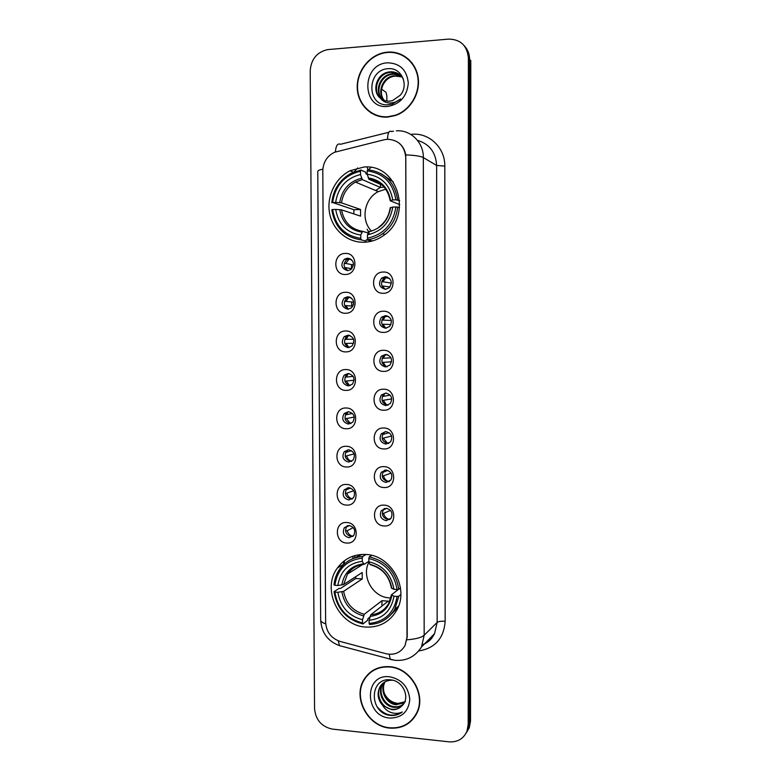 <?xml version="1.0" encoding="UTF-8"?>
<svg xmlns="http://www.w3.org/2000/svg" width="781" height="781" viewBox="0 0 781 781"><rect width="100%" height="100%" fill="white"/><g stroke="black" fill="none" stroke-linecap="round" stroke-linejoin="round"><path stroke-width="1.17" d="M365.518 554.461C353.686 554.129 344.304 558.649 337.382 568.041C321.235 589.206 338.817 625.981 365.84 627.055C379.195 627.631 389.377 622.203 396.406 610.762C409.947 588.796 391.135 554.832 365.518 554.461M363.809 167.056L349.995 170.775C335.029 178.312 326.302 196.851 329.65 213.564C332.901 230.307 347.77 242.784 364.141 242.247C371.16 241.973 377.643 239.728 383.598 235.491C413.237 216.23 397.851 163.385 363.809 167.056M345.397 274.482C332.726 275.263 332.599 253.298 345.28 253.435C358.03 252.566 358.128 274.736 345.397 274.482M347.613 258.13L344.441 259.194C340.233 264.788 341.307 268.615 347.672 270.675L350.972 269.523C355.043 263.9 353.92 260.102 347.613 258.13M345.602 313.259C332.95 313.894 332.823 291.996 345.485 292.279C358.206 291.557 358.313 313.64 345.602 313.259M347.809 296.721L344.323 297.991C340.516 303.545 341.697 307.294 347.877 309.227L351.479 307.87C355.16 302.296 353.939 298.576 347.809 296.721M345.807 351.889C333.175 352.377 333.048 330.568 345.69 330.988C358.391 330.402 358.489 352.416 345.807 351.889M348.004 335.176L344.245 336.64C340.789 342.137 342.068 345.807 348.072 347.643L351.948 346.09C355.277 340.584 353.969 336.943 348.004 335.176M346.003 390.383C333.399 390.734 333.272 369.003 345.895 369.559C358.577 369.12 358.674 391.056 346.003 390.383M348.209 373.503L344.206 375.144C341.072 380.572 342.42 384.164 348.267 385.921L352.368 384.193C355.394 378.756 354.008 375.192 348.209 373.503M346.208 428.749C333.624 428.964 333.497 407.301 346.1 407.994C358.752 407.702 358.85 429.56 346.208 428.749M348.404 411.694L344.206 413.5C341.346 418.86 342.771 422.384 348.463 424.073L352.758 422.179C355.511 416.82 354.057 413.325 348.404 411.694M346.413 466.979C333.848 467.058 333.721 445.463 346.305 446.293C358.938 446.136 359.035 467.926 346.413 466.979M348.599 449.758L344.226 451.711C341.619 456.983 343.093 460.448 348.658 462.088L353.119 460.058C355.628 454.776 354.125 451.34 348.599 449.758M346.608 505.082C334.073 505.014 333.946 483.498 346.5 484.464C359.114 484.454 359.211 506.156 346.608 505.082M348.795 487.686L344.275 489.765C341.893 494.969 343.415 498.376 348.863 499.977L353.461 497.809C355.755 492.606 354.203 489.228 348.795 487.686M346.813 543.049C334.297 542.844 334.161 521.405 346.705 522.509C359.289 522.626 359.397 544.259 346.813 543.049M348.99 525.476L344.353 527.683C342.156 532.808 343.728 536.157 349.058 537.728L353.773 535.454C355.882 530.328 354.281 526.999 348.99 525.476M383.315 293.275C370.379 293.998 370.282 271.827 383.237 272.032C396.25 271.232 396.309 293.597 383.315 293.275M385.345 276.659L381.694 278.036C377.897 283.679 379.127 287.447 385.384 289.321L389.182 287.847C392.833 282.185 391.554 278.456 385.345 276.659M383.451 332.403C370.545 332.97 370.448 310.877 383.373 311.228C396.367 310.574 396.426 332.862 383.451 332.403M385.482 315.602L381.528 317.193C378.121 322.778 379.449 326.448 385.521 328.225L389.602 326.526C392.872 320.932 391.506 317.291 385.482 315.602M383.588 371.385C370.702 371.805 370.604 349.8 383.52 350.288C396.484 349.781 396.543 371.99 383.588 371.385M385.619 354.398L381.411 356.204C378.346 361.701 379.761 365.303 385.658 366.982L389.973 365.078C392.921 359.572 391.466 356.019 385.619 354.398L383.159 358.294L390.959 357.796M383.725 410.23C370.868 410.513 370.77 388.577 383.656 389.211C396.602 388.84 396.66 410.972 383.725 410.23M385.746 393.068L381.333 395.049C378.56 400.477 380.044 403.992 385.794 405.603L390.305 403.523C392.97 398.105 391.447 394.62 385.746 393.068M383.871 448.938C371.024 449.075 370.926 427.217 383.793 427.998C396.709 427.773 396.777 449.827 383.871 448.938M385.882 431.61L381.294 433.748C378.785 439.088 380.327 442.534 385.921 444.096L390.607 441.861C393.019 436.53 391.437 433.113 385.882 431.61M384.008 487.51C371.18 487.51 371.092 465.73 383.93 466.638C396.826 466.56 396.894 488.535 384.008 487.51M386.019 470.006L381.274 472.29C378.99 477.542 380.591 480.93 386.058 482.453L390.881 480.071C393.068 474.828 391.447 471.47 386.019 470.006M384.145 525.955C371.346 525.808 371.248 504.106 384.067 505.151C396.943 505.209 397.002 527.116 384.145 525.955M386.146 508.275L381.284 510.686C379.205 515.85 380.835 519.18 386.195 520.673L391.135 518.174C393.126 513.019 391.466 509.71 386.146 508.275M347.76 270.675C343.279 267.512 342.937 263.841 346.735 259.653L349.995 258.599M348.551 309.178C343.689 306.396 343.044 302.745 346.608 298.215L349.595 296.985M349.361 347.496C344.138 345.114 343.201 341.492 346.53 336.64L349.185 335.293M350.161 385.609C344.616 383.647 343.396 380.083 346.491 374.909L348.775 373.533M350.933 423.556L350.718 423.556C345.046 421.867 343.64 418.362 346.481 413.042L348.385 411.694M351.665 461.317L350.913 461.346C345.378 459.706 343.904 456.27 346.5 451.018L348.033 449.768M352.338 498.922L351.099 499C345.69 497.409 344.167 494.031 346.549 488.857L347.73 487.744M353.246 527.614L347.154 530.738C348.111 533.745 350.054 535.62 352.983 536.342L351.294 536.537C345.993 534.975 344.431 531.646 346.618 526.55L347.486 525.613M385.56 289.321C380.864 286.471 380.279 282.82 383.783 278.387L387.474 277.021M386.38 328.147C381.274 325.726 380.347 322.114 383.617 317.311L386.917 315.768M387.22 366.777C381.714 364.805 380.474 361.242 383.5 356.077L386.341 354.447M388.03 405.193L387.845 405.193C382.134 403.582 380.659 400.087 383.412 394.698L385.794 393.077M388.792 443.413L387.972 443.452C382.407 441.89 380.864 438.463 383.373 433.162L385.277 431.62M389.485 481.457L388.108 481.574C382.661 480.061 381.079 476.693 383.354 471.48L384.838 470.084M390.1 519.345L388.235 519.57C382.905 518.086 381.284 514.767 383.354 509.642L384.457 508.451M384.125 139.77L387.308 139.282C398.466 139.789 404.626 145.91 405.798 157.655L407.008 637.208L405.027 645.555C400.702 652.75 394.337 655.474 385.931 653.717L340.086 641.426C331.173 638.311 326.351 631.936 325.628 622.291L322.797 170.854C323.158 162.253 327.024 156.073 334.414 152.305L384.125 139.77M351.44 265.257L351.46 268.615M351.626 302.325L351.645 306.025M352.895 556.209L352.905 558.239M357.63 167.964L354.164 171.888M368.817 169.399L370.985 167.456M387.483 52.142L385.189 52.425C369.247 54.953 356.468 71.462 357.239 88.155C357.805 104.869 371.746 118.234 387.698 117.091L395.479 115.51C410.015 110.609 420.295 93.905 418.235 78.159C416.322 62.392 402.479 50.775 387.483 52.142M368.007 110.326L371.756 113.382M389.534 666.671C378.189 666.086 369.618 670.479 363.809 679.851C352.553 697.863 367.861 726.564 389.739 728.107C402.127 728.898 411.206 723.88 416.956 713.063C426.524 694.631 410.484 667.716 389.534 666.671M369.442 672.978L366.953 675.936M395.684 52.981L400.751 54.201M399.169 143.148C402.674 146.106 404.861 150.02 405.749 154.882L407.204 637.032L405.027 645.555M363.995 679.685L364.395 678.874M466.95 731.289L468.19 724.573L468.385 58.009C467.165 45.61 460.575 39.314 448.626 39.109L327.503 49.633C316.861 52.161 311.102 59.219 310.213 70.817L314.548 708.611C315.67 719.965 321.626 726.799 332.403 729.103L449.046 741.843C457.539 742.34 463.504 738.826 466.95 731.289L468.131 729.483L465.896 733.496L468.131 729.483L469.371 722.796L469.586 59.317C469.508 53.879 467.692 49.31 464.129 45.61M411.323 720.482L414.125 717.778M408.99 59.561L404.939 56.818M470.533 721.048L470.787 60.615L469.586 59.317L469.371 722.796L468.131 729.483L469.293 727.707L470.533 721.048L468.19 724.573M467.077 731.69L469.293 727.707M412.309 63.271L408.756 59.805M387.698 116.759L395.371 115.207C409.771 110.365 419.944 93.827 417.923 78.246C416.039 62.626 402.332 51.126 387.483 52.473L385.179 52.766C369.413 55.285 356.78 71.618 357.552 88.136C358.118 104.674 371.912 117.882 387.698 116.759M383.998 100.319C376.881 92.978 382.231 77.407 393.458 75.796L401.961 76.938M384.359 100.456C377.594 93.007 383.012 77.846 394.054 76.265L395.821 76.05M382.592 99.685C374.079 92.871 379.058 75.63 391.066 73.922L392.843 73.707L400.946 75.806M382.934 99.861C374.773 92.9 379.859 76.069 391.662 74.39L393.439 74.175L401.209 76.079M380.464 98.279C383.11 100.388 386.146 101.335 389.573 101.139L392.511 100.612L400.321 95.184C409.234 85.061 401.463 67.732 388.909 68.66C366.826 68.767 366.143 105.62 387.2 104.839L392.335 104.039L400.604 98.982C396.982 101.872 393.097 103.19 388.938 102.926C385.394 102.614 382.573 101.061 380.464 98.279C371.453 91.631 376.325 73.765 388.635 72.018L390.422 71.793C396.084 71.715 400.399 74.127 403.367 79.037M381.597 99.109C372 92.793 376.657 74.283 389.25 72.496L391.037 72.282L400.106 75.035M387.513 62.812C361.154 63.974 361.369 109.311 387.659 106.47C400.106 104.224 406.989 96.434 408.307 83.098C406.921 69.958 399.989 63.193 387.513 62.812M371.902 113.079L376.149 115.451M386.849 101.052L386.839 95.712L386.019 92.324L381.567 89.122M413.862 717.573L416.253 714.449M389.739 727.785C402 728.575 410.972 723.616 416.663 712.907C426.143 694.67 410.269 668.019 389.534 666.994C378.297 666.408 369.813 670.762 364.073 680.046C352.944 697.863 368.085 726.262 389.739 727.785M405.446 701.66L398.076 703.417C391.779 702.675 387.151 699.249 384.193 693.128M404.285 702.763L395.957 704.726C386.312 703.808 379.468 690.697 384.682 682.106L384.75 681.998M404.48 702.373L396.533 704.091C387.034 703.164 380.181 690.414 385.121 681.784M403.445 704.13C400.702 706.717 397.441 707.771 393.644 707.313C383.94 706.385 377.047 693.167 382.3 684.527L383.315 682.955M403.65 703.837C400.946 706.17 397.802 707.108 394.22 706.668C384.535 705.731 377.653 692.552 382.895 683.922L383.666 682.701M402.01 705.79C410.689 698.077 403.123 680.768 390.91 679.9C369.413 676.844 368.749 712.057 389.241 715.279L390.285 715.416C394.835 715.835 398.827 714.683 402.293 711.979C398.769 713.678 394.981 713.844 390.93 712.477C387.493 711.218 384.74 708.875 382.69 705.428L391.554 709.646C395.723 709.988 399.208 708.699 402.01 705.79C399.247 708.592 395.869 709.753 391.877 709.285C382.134 708.338 375.212 695.051 380.484 686.362L382.339 683.795M382.69 705.428C377.779 699.737 376.842 693.587 379.878 686.977C382.69 682.35 386.859 680.105 392.374 680.231L392.911 680.28M389.563 676.766C363.907 673.456 364.112 716.362 389.699 718.061C401.805 718.012 408.502 711.803 409.791 699.415C408.443 686.763 401.707 679.206 389.563 676.766M372.537 670.664L369.647 673.232M402.293 711.979C393.478 717.505 385.16 715.845 377.321 707.01M385.794 189.158L378.297 191.618C364.356 198.472 360.5 219.686 371.112 230.668M371.571 241.173L366.289 239.757L365.947 241.134L361.242 239.884L360.793 238.342C344.851 235.872 335.469 226.265 332.638 209.533L335.684 209.406C338.31 224.215 346.676 232.767 360.773 235.071L362.55 231.322L368.095 232.923M353.793 213.906L353.93 209.747L332.599 202.504C335.234 185.507 344.528 175.09 360.48 171.264L360.5 174.544C346.383 178.048 338.105 187.323 335.645 202.367L341.512 202.855L360.549 209.484L360.578 216.142L341.551 209.864L335.684 209.406M384.115 187.059L380.445 187.45L362.316 179.62L360.5 174.544M360.48 171.264L360.929 170.033L365.654 172.191L366.006 173.831L367.236 174.388M367.91 239.669C373.191 238.918 378.092 236.946 382.592 233.753C391.349 227.183 396.387 218.289 397.685 207.072L395.918 206.965C393.048 224.254 383.559 234.642 367.46 238.127L367.91 239.669L372.517 240.919M399.511 207.795L397.685 207.072M332.638 209.533L331.798 209.738C334.717 227.291 344.528 237.336 361.242 239.884M360.929 170.033L351.177 173.236C339.833 179.591 333.36 189.422 331.759 202.718M367.46 238.127L367.451 234.856C381.675 231.625 390.119 222.37 392.765 207.092L395.918 206.965M360.773 235.071L360.793 238.342M335.645 202.367L332.599 202.504M392.765 207.092L390.188 207.785C388.958 216.025 385.16 222.458 378.814 227.115M369.198 231.098L367.451 234.856M380.386 187.42L375.641 190.505M393.341 181.993L381.284 173.763M397.666 199.916C394.6 181.993 384.584 171.918 367.617 169.692L367.177 170.922C383.354 173.099 392.921 182.734 395.889 199.809L399.677 200.756M395.889 199.809L392.745 199.946C390.002 184.863 381.479 176.291 367.187 174.212L367.177 170.922M399.745 204.612L390.315 200.795L392.745 199.946M367.187 174.212L368.983 179.298L382.192 185.117M380.425 183.574L380.445 187.45M360.549 209.484L353.93 209.747M368.983 562.066C361.037 576.349 372.869 597.309 389.299 597.865M369.882 617.078L367.929 618.62L367.597 620.309L362.989 623.96L362.55 622.935C346.881 618.835 337.656 608.555 334.873 592.096L337.861 592.301C340.448 606.876 348.668 616.033 362.53 619.772L364.268 614.296L381.958 600.696L388.206 601.145L370.809 614.793L369.091 620.28C383.08 618.689 391.379 610.664 393.985 596.215L397.07 596.43C394.259 612.802 384.935 621.803 369.11 623.443L369.54 624.468C380.572 623.873 388.987 618.786 394.766 609.239L398.818 596.206L397.07 596.43M362.247 558.161L362.687 556.511C352.953 557.195 345.261 561.451 339.579 569.31C336.416 573.928 334.561 579.131 334.004 584.92L334.834 585.301C337.421 569.183 346.559 560.133 362.247 558.161L362.267 561.334C348.394 563.189 340.243 571.253 337.822 585.506L343.591 584.569L362.208 572.483L362.238 578.926L343.62 591.344L337.861 592.301M368.847 561.354L364.044 564.37L362.267 561.334M394.415 609.854L395.352 608.76M334.873 592.096L334.043 591.695L338.983 588.483L340.692 588.337L355.726 578.496L355.589 576.778M389.856 615.74L398.144 607.188M361.984 554.442L351.304 559.333M400.838 594.605L398.818 596.206M334.043 591.695C336.904 608.955 346.559 619.704 362.989 623.96M362.687 556.511L366.016 554.49M369.11 623.443L369.091 620.28M362.53 619.772L362.55 622.935M337.822 585.506L334.834 585.301M393.985 596.215L391.447 594.849L398.476 589.343M371.688 555.398L369.257 556.902L368.837 558.552C384.73 562.398 394.141 572.727 397.051 589.518L398.798 589.304C395.791 571.682 385.941 560.875 369.257 556.902M398.798 589.304L400.477 588.005M397.051 589.518L393.956 589.313C391.261 574.465 382.895 565.268 368.847 561.734L368.837 558.552M368.847 561.734L370.077 564.683C381.968 567.885 389.084 575.685 391.427 588.093L393.956 589.313M355.726 578.496L362.238 578.926M381.958 600.696L381.977 606.027M386.204 277.177L382.885 281.756L391.398 283.113M381.665 281.726L382.885 281.756M390.012 286.959L381.938 285.895M382.905 285.914L384.398 288.775M385.599 316.09L383.022 320.083L391.379 320.493M381.889 320.083L383.022 320.083M390.978 324.515L381.977 324.232M383.041 324.232L385.677 328.215M382.114 358.303L383.159 358.294M391.564 361.788L382.026 362.433M383.178 362.423L385.902 366.494M384.672 393.624L383.295 396.357L390.178 395.157M382.368 396.387L383.295 396.357M391.75 398.896L382.085 400.516M383.315 400.477L386.78 405.075M384.369 432.196L383.432 434.295L389.123 432.674M382.631 434.334L383.432 434.295M391.574 435.983L382.163 438.463M383.451 438.395L387.718 443.432M384.164 470.592L383.569 472.105L387.903 470.387M382.915 472.144L383.569 472.105M391.105 473.12L382.251 476.283M383.588 476.195C384.477 479.056 386.322 480.891 389.104 481.701M384.174 508.538L383.705 509.788L386.615 508.314M390.451 510.364L382.348 513.976M383.715 513.859C384.672 516.856 386.615 518.73 389.553 519.472M349.458 258.628L345.749 263.461L353.52 264.954M344.236 263.412L345.749 263.461M351.889 268.693L344.587 267.541M345.768 267.58L347.272 270.451M348.98 297.083L345.954 301.456L353.695 302.169M344.509 301.437L345.954 301.456M352.914 306.123L344.685 305.547M345.973 305.556L348.219 309.217M348.551 335.469L346.149 339.315L353.568 339.266M344.782 339.325L346.149 339.315M353.666 343.279L344.792 343.415M346.168 343.415L348.726 347.34M348.199 373.748L346.344 377.057L353.129 376.335M345.085 377.077L346.344 377.057M354.105 380.22L344.919 381.167M346.373 381.138L349.556 385.531M347.926 411.919L346.549 414.662L352.436 413.452M345.397 414.701L346.549 414.662M354.232 417.064L345.046 418.792M346.569 418.723L350.425 423.536M347.73 449.954L346.744 452.14L351.548 450.676M345.719 452.199L346.744 452.14M354.096 453.878L345.192 456.28M346.764 456.192C347.535 458.74 349.107 460.478 351.499 461.415M347.604 487.832L346.94 489.492L350.552 488.037M346.071 489.55L346.94 489.492M353.744 490.722L345.348 493.651M346.959 493.533C347.828 496.316 349.595 498.132 352.27 498.971M347.535 525.603L347.135 526.716L349.498 525.525M347.154 530.738L345.514 530.885M367.675 168.872L367.177 167.056M410.806 134.41C428.447 131.882 445.199 147.345 444.799 166.119L445.15 621.246C441.206 621.051 438.531 621.432 437.155 622.398L436.628 165.455C435.808 152.315 429.443 143.958 417.523 140.395M445.15 621.246C443.872 638.243 435.173 648.123 419.046 650.905M422.462 644.764C427.822 642.597 431.854 638.897 434.548 633.655L437.155 622.398L424.171 635.246L421.476 647L434.548 633.655C431.873 638.067 431.258 640.176 424.386 644.032M387.522 139.272C387.757 132.799 389.143 130.232 391.691 131.569L393.468 131.188M406.969 639.805C415.775 639.102 421.506 637.589 424.171 635.246L423.341 157.596C420.608 156.161 414.75 155.263 405.749 154.882M325.697 623.814C322.416 622.76 320.757 621.539 320.688 620.173L317.779 171.39C317.828 170.561 319.517 169.819 322.856 169.165M338.222 640.81L339.52 645.643L342.244 646.385M388.85 132.272L340.448 144.29C337.587 143.079 335.918 145.617 335.43 151.885M389.25 654.283L390.217 659.31L392.56 659.906M396.328 130.847C410.63 129.626 423.624 142.386 423.341 157.596L436.628 165.455L444.799 166.119M468.385 58.009L469.586 59.317M343.679 561.305L343.699 564.272M354.769 557.146L354.759 555.623M353.529 304.6L353.52 302.491M341.551 209.864C343.884 222.038 350.845 229.184 362.433 231.303M362.316 179.62L355.443 182.08C347.555 186.639 342.908 193.571 341.512 202.855M368.427 231.908C380.786 228.95 388.177 220.838 390.607 207.58M339.755 209.63C342.176 222.497 349.517 230.004 361.769 232.133M361.525 178.234C349.263 181.407 341.99 189.529 339.715 202.611M390.578 200.453C388.069 187.381 380.611 179.864 368.202 177.912M385.804 189.187C381.538 183.389 375.934 180.089 368.983 179.298M367.129 229.253L369.218 233.255M343.62 591.344C345.934 603.401 352.817 611.045 364.268 614.296M363.682 564.399C356.849 565.21 351.45 568.422 347.496 574.055L343.591 584.569M370.057 616.394C382.202 614.862 389.465 607.823 391.857 595.288M341.863 591.813C344.245 604.494 351.46 612.519 363.507 615.897M363.272 563.843C351.216 565.59 344.07 572.649 341.824 585.028M370.809 614.793C378.521 614.091 384.428 610.41 388.538 603.742L391.437 594.907M391.828 588.405C389.368 575.519 382.036 567.465 369.833 564.243M359.904 554.608L358.372 555.525M344.48 563.804L337.382 568.041M353.315 172.24L349.995 170.775M346.735 259.653L344.441 259.194M346.608 298.215L344.323 297.991M346.53 336.64L344.245 336.64M346.491 374.909L344.206 375.144M346.481 413.042L344.206 413.5M346.5 451.018L344.226 451.711M346.549 488.857L344.275 489.765M346.618 526.55L344.353 527.683M383.783 278.387L381.694 278.036M383.617 317.311L381.528 317.193M383.5 356.077L381.411 356.204M383.412 394.698L381.333 395.049M383.373 433.162L381.294 433.748M383.354 471.48L381.274 472.29M383.354 509.642L381.284 510.686M364.678 679.031L363.809 679.851M320.688 620.173C321.577 632.835 327.854 641.328 339.52 645.643L394.366 660.228C405.964 661.38 414.994 656.977 421.476 647M344.343 560.797L344.353 563.882M394.054 76.265L393.458 75.796M391.662 74.39L391.066 73.922M389.25 72.496L388.635 72.018M417.445 711.96L416.663 712.907M382.895 683.922L382.3 684.527M380.484 686.362L379.878 686.977M378.297 191.618L355.443 182.08L362.199 179.552M384.955 234.456L382.592 233.753M368.769 179.132C380.523 180.87 387.649 188.045 390.158 200.658M362.657 564.526L347.496 574.055C351.206 568.451 356.575 565.219 363.595 564.341M398.574 606.105L394.766 609.239M385.472 277.704L389.621 278.426M385.228 316.403L388.801 316.608M385.053 354.945L387.708 354.799M385.345 393.253L386.273 393.107M348.765 259.058L351.567 259.624M348.57 297.385L350.962 297.639M348.424 335.576L350.122 335.586"/></g></svg>
